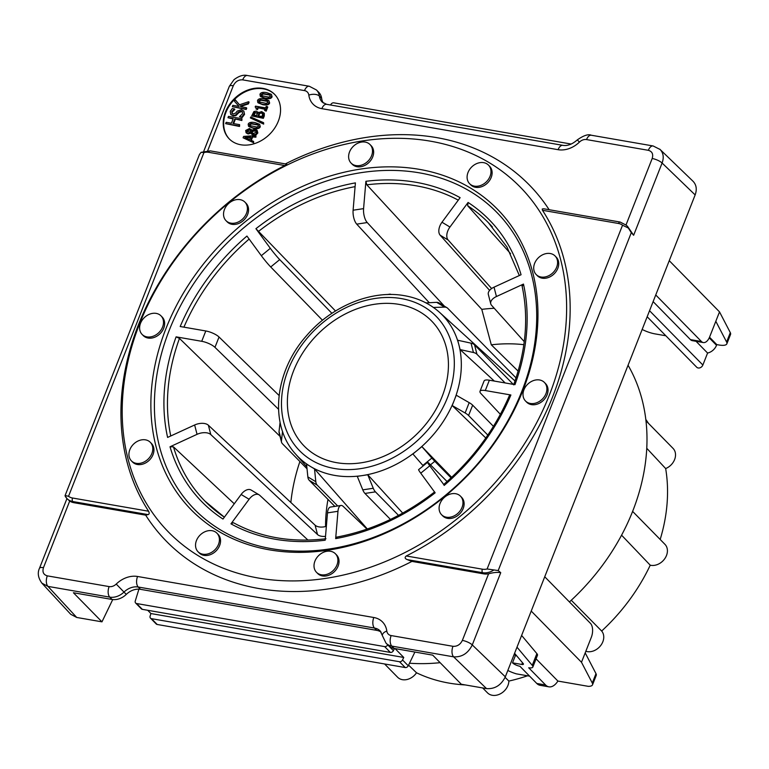 <?xml version="1.0" encoding="UTF-8"?>
<svg xmlns="http://www.w3.org/2000/svg" width="769" height="769" viewBox="0 0 769 769"><rect width="100%" height="100%" fill="white"/><g stroke="black" fill="none" stroke-linecap="round" stroke-linejoin="round"><path stroke-width="1.15" d="M259.441 102.21L258.749 100.768L260.393 99.759L267.218 100.941L267.92 102.364L266.218 103.402L258.942 101.854M267.679 101.402L260.845 100.22L259.201 101.239L259.893 102.681M269.16 102.575C268.468 104.392 266.18 104.949 262.287 104.238L257.855 102.585L257.509 100.556C258.211 98.749 260.499 98.201 264.373 98.903L268.804 100.566L269.621 103.046C268.929 104.863 266.641 105.411 262.748 104.699L258.105 102.815M269.015 100.806L269.621 103.046M265.718 110.669L264.584 110.467L265.17 108.958L257.673 107.66L257.077 109.169L256.058 108.987L256.058 107.429L255.164 107.006L255.51 106.141L265.593 107.891L266.18 106.41L267.324 106.612L265.718 110.669L266.18 111.13L264.584 110.467M265.036 109.323L257.673 107.66M258.134 108.121L257.538 109.631L257.077 109.169M257.538 109.631L256.058 108.987M256.221 107.679L255.164 107.006M266.18 111.13L267.775 107.074L267.324 106.612M257.769 113.456L254.712 112.495L257.307 112.985L256.683 115.59L253.405 115.014L254.712 112.495M255.164 112.956L254.01 115.119M263.142 114.12L261.748 113.226L259.288 113.139L261.297 112.764L262.69 113.658L262.066 116.523L257.923 115.802L259.288 113.139M259.739 113.601L258.528 115.908M264.325 113.37L263.873 112.908L262.892 117.849L251.703 115.908L253.885 111.592L256.288 111.082L258.278 112.678L261.681 111.601L264.325 113.37L264.286 115.927L263.354 118.32L262.892 117.849M263.354 118.32L251.703 115.908M257.951 112.034L258.422 112.524M263.584 122.694L263.209 123.636L250.367 117.936L250.742 116.984L263.584 122.694L263.671 124.107L263.209 123.636M263.671 124.107L250.367 117.936M250.646 137.026L249.627 139.593L244.869 137.391L250.646 137.026M250.444 137.536L245.801 137.824M243.081 137.786L243.619 136.421L255.923 135.555L255.462 136.728L252.03 136.93L250.781 140.121L253.607 141.419L253.164 142.544L243.081 137.786L253.164 142.544M255.462 136.728L255.914 137.19L255.923 135.555M255.914 137.19L252.03 136.93M252.492 137.401L251.319 140.371M253.626 143.005L253.607 141.419M247.954 103.44L240.264 106.007L240.918 106.747L246.282 107.679L245.763 109.015L232.315 106.68L232.844 105.343L239.034 106.42L234.458 101.248L235.103 99.624L239.467 104.805L248.637 101.71L247.954 103.44L248.406 103.902L240.716 106.478L240.264 106.007M245.763 109.015L246.215 109.477L246.743 108.141L246.282 107.679M246.215 109.477L232.315 106.68M239.515 104.786L235.103 99.624M248.406 103.902L249.089 102.171L248.637 101.71M241.735 117.032L239.495 116.648L242.495 113.754L242.312 111.688L241.13 111.14L238.582 112.024L235.42 115.167L232.738 115.398L230.738 114.437L230.219 111.361L232.257 108.544L234.391 108.91L231.796 111.553L232.027 113.476L233.094 113.985L235.698 113.033L237.217 111.101L241.389 109.707L243.888 111.101L244.081 113.927L241.735 117.032L242.197 117.503L239.495 116.648M242.514 111.947L241.581 111.601L239.034 112.485L235.881 115.629L235.42 115.167M235.881 115.629L233.19 115.859L230.979 114.658M234.353 109.015L234.853 109.381L234.391 108.91M234.814 109.477L232.257 112.014L232.286 113.687M243.821 111.024L244.532 114.398L242.197 117.503M241.418 120.041L234.833 118.897L233.017 123.511L239.601 124.645L239.072 125.981L225.634 123.646L226.153 122.319L231.431 123.232L233.247 118.618L227.97 117.705L228.499 116.369L241.937 118.705L241.87 120.502L234.833 118.897M235.295 119.368L233.622 123.607M239.072 125.981L239.534 126.452L239.601 124.645M239.534 126.452L225.634 123.646M233.103 118.984L227.97 117.705M241.87 120.502L241.937 118.705M250.848 130.519L249.56 130.048L247.243 131.153L247.253 132.143M249.108 129.577L251.021 130.797L249.858 131.855L246.984 131.941L246.791 130.682L249.108 129.577L249.56 130.048M250.627 130.259L251.021 130.797M256.24 131.211L252.463 131.038L254.779 130.384L256.048 130.961L256.279 132.306L253.309 133.498L251.29 132.133L252.463 131.038M252.924 131.509L251.742 132.604L251.29 132.133L251.694 132.739M255.635 134.354L252.972 134.662L250.598 132.739L247.637 133.518L246.08 132.777L245.686 130.49L249.521 128.471L251.655 130.211L255.077 129.221L256.913 130.096L257.384 132.528L255.635 134.354L256.096 134.825L253.424 135.123L251.473 134.027M251.05 133.2L248.099 133.979L246.33 132.989M251.348 129.538L251.867 130.086M257.134 130.345L257.846 132.989L256.096 134.825M250.117 125.885L249.425 124.443L251.059 123.434L257.894 124.616L258.595 126.039L256.894 127.077L249.617 125.53M258.346 125.078L251.521 123.896L249.877 124.914L250.569 126.356M259.835 126.26C259.143 128.067 256.856 128.625 252.963 127.914L248.531 126.26L248.176 124.232C248.887 122.425 251.175 121.877 255.048 122.588L259.48 124.242L260.287 126.722C259.605 128.538 257.307 129.086 253.414 128.375L248.781 126.491M259.682 124.482L260.287 126.722M261.912 95.952L261.22 94.51L262.854 93.491L269.688 94.674L270.39 96.096L268.689 97.134L261.412 95.587M270.14 95.145L263.315 93.953L261.671 94.972L262.364 96.413M271.63 96.317C270.938 98.134 268.65 98.682 264.757 97.971L260.326 96.317L259.97 94.289C260.681 92.491 262.969 91.934 266.843 92.645L271.274 94.299L272.082 96.779C271.399 98.595 269.102 99.143 265.209 98.432L260.576 96.548M271.476 94.539L272.082 96.779M274.793 94.549A31.789 25.05 -44.5 0 0 234.795 99.182A31.789 25.05 -44.5 0 0 229.431 139.083M240.784 144.764A31.789 25.05 135.5 0 1 229.2 138.853A31.789 25.05 135.5 0 1 234.334 98.711A31.789 25.05 135.5 0 1 274.562 94.318A31.789 25.05 135.5 0 1 274.629 128.202A31.789 25.05 135.5 0 1 240.784 144.764M622.544 225.221L628.311 227.999A15.889 12.525 -44.5 0 0 626.399 225.269L620.141 222.049A2.653 1.423 99.9 0 0 618.545 223.491A13.246 10.439 135.5 0 1 622.544 225.221L487.123 568.983L498.197 570.569L631.301 232.661L628.311 227.999M386.019 643.153L388.297 645.479A15.889 12.525 -44.5 0 0 394.093 648.43L391.806 646.104A7.95 4.258 -80.1 0 1 391.152 635.569A7.95 6.258 135.5 0 1 386.817 631.051A7.95 4.22 -7.7 0 0 382.366 635.607L386.019 643.153A15.889 12.525 -44.5 0 0 391.806 646.104L453.623 656.841C461.9 657.303 468.119 653.333 472.272 644.922L500.734 572.674C497.581 572.069 493.535 572.444 488.594 573.799A15.889 12.525 -44.5 0 1 483.73 573.866L411.953 561.399L407.282 559.621C404.84 558.64 404.513 557.429 406.292 555.977A248.983 196.201 135.5 0 0 552.661 396.727A248.983 196.201 135.5 0 0 542.462 210.283L542.222 209.005L543.731 208.774L620.141 222.049M631.301 232.661L633.637 235.266L627.706 226.595M500.734 572.674L498.197 570.569M633.637 235.266L662.099 163.018L695.147 194.922L655.746 294.969L505.32 676.826L472.272 644.922A7.95 2.413 -158.5 0 0 462.361 640.404C460.275 644.614 457.142 646.575 452.97 646.306L391.152 635.569M65.211 496.159A15.889 12.525 -44.5 0 0 66.961 498.572L69.7 501.052A15.889 12.525 -44.5 0 0 73.891 502.695L145.677 515.163L148.061 514.605C149.321 514.269 149.503 513.144 148.609 511.231L72.536 498.014A13.246 10.439 135.5 0 1 68.537 496.293L65.115 495.505L199.45 154.473L201.103 152.329L203.958 152.531A13.246 10.439 135.5 0 1 208.707 152.32A2.653 1.423 -80.1 0 1 210.302 150.878L201.103 152.329M72.536 498.014A2.653 1.423 99.9 0 0 72.757 501.532A15.889 12.525 -44.5 0 1 66.961 498.572L65.057 495.832M286.087 164.22C287.308 163.96 286.875 164.403 284.79 165.537A248.983 196.201 135.5 0 0 148.609 511.231M47.303 575.856A7.95 4.258 99.9 0 0 47.957 586.391L109.765 597.129A7.95 4.258 -80.1 0 1 109.121 586.593L47.303 575.856C43.458 574.731 42.18 572.001 43.468 567.666A7.95 2.413 -158.5 0 0 39.498 568.243C37.316 572.905 38.114 577.875 41.882 583.142M76.727 617.459L70.729 614.287L41.901 583.162L47.957 586.391L76.727 617.459L101.969 621.842L73.411 592.745L112.053 599.455A15.889 12.525 -44.5 0 0 126.279 594.399A15.889 12.525 135.5 0 1 140.506 589.342L376.743 630.369A15.889 12.525 135.5 0 1 381.174 632.166M394.093 648.43L432.736 655.15L461.294 684.237L486.546 688.62L453.623 656.841A7.95 4.258 -80.1 0 1 452.97 646.306M207.717 150.686L233.295 85.753C235.372 81.552 238.505 79.591 242.677 79.861A7.95 4.258 -80.1 0 1 247.464 75.525L309.282 86.253L316.492 90.002A15.889 12.525 -44.5 0 1 319.375 96.077A7.95 4.22 -7.7 0 0 308.83 95.116A23.839 18.783 -44.5 0 0 321.846 108.66A7.95 4.258 -80.1 0 1 326.633 104.324L322.259 102.152A15.889 12.525 135.5 0 1 319.375 96.077L321.653 98.403A15.889 12.525 -44.5 0 0 323.413 103.094M321.846 108.66L558.083 149.686A23.839 18.783 -44.5 0 0 579.422 142.102A7.95 6.258 135.5 0 1 586.536 139.573L648.344 150.311A7.95 4.258 -80.1 0 1 653.131 145.966A7.95 4.258 -80.1 0 1 653.256 145.995M648.344 150.311C652.189 151.426 653.467 154.156 652.189 158.501A7.95 2.413 21.5 0 1 662.099 163.018C664.07 157.51 663.407 153.002 660.119 149.484L653.131 145.966L591.323 135.238A7.95 4.258 -80.1 0 0 586.536 139.573M695.147 194.922C697.118 189.405 696.426 184.858 693.08 181.311L659.725 149.128M285.376 163.912A254.279 200.373 135.5 0 1 549.143 209.716M112.735 599.551L101.969 621.842M486.546 688.62C494.9 689.159 501.157 685.227 505.32 676.826M411.953 561.399A254.279 200.373 135.5 0 1 145.677 515.163M225.259 219.78A13.246 10.439 135.5 0 1 228.71 203.439A13.246 10.439 135.5 0 1 244.927 202.122A13.246 10.439 135.5 0 1 242.783 218.848A13.246 10.439 135.5 0 1 226.028 220.684A13.246 10.439 135.5 0 1 225.259 219.78M244.927 202.122L246.07 203.285A13.246 10.439 135.5 0 1 243.927 220.011A13.246 10.439 135.5 0 1 227.163 221.847L226.028 220.684M331.91 313.319L279.714 259.605A10.593 0.74 -129.3 0 1 270.323 248.329L255.923 228.691L335.515 311.003M279.08 395.497L219.04 337.014A10.593 3.211 -158.5 0 0 205.794 330.968L180.186 326.517A201.305 158.635 -44.5 0 1 246.936 236.054L261.325 255.693A10.593 0.74 50.7 0 0 270.717 266.968L322.49 320.25M348.655 155.636A13.246 10.439 135.5 0 1 357.172 143.524A13.246 10.439 135.5 0 1 370.014 144.543A13.246 10.439 135.5 0 1 367.87 161.269A13.246 10.439 135.5 0 1 351.106 163.105A13.246 10.439 135.5 0 1 348.655 155.636M370.014 144.543L371.158 145.706A13.246 10.439 135.5 0 1 369.014 162.432A13.246 10.439 135.5 0 1 352.25 164.268L351.106 163.105M444.395 306.168L367.226 222.549A10.593 4.403 -98.6 0 1 363.583 208.63L365.89 181.301L366.832 184.82L481.779 309.359L491.295 344.82L518.123 371.11M387.24 294.556L389.681 294.181A10.593 4.403 -98.6 0 1 391.133 294.498M255.923 228.691A201.305 158.635 -44.5 0 1 355.413 182.887L353.106 210.216A10.593 4.403 81.4 0 0 356.739 224.144L429.112 302.553M469.984 168.949A13.246 10.439 135.5 0 1 488.488 165.124A13.246 10.439 135.5 0 1 486.344 181.849A13.246 10.439 135.5 0 1 469.59 183.676A13.246 10.439 135.5 0 1 469.984 168.949M488.488 165.124L489.632 166.287A13.246 10.439 135.5 0 1 487.488 183.012A13.246 10.439 135.5 0 1 470.724 184.839L469.59 183.676M434.677 308.369L431.284 306.004M491.631 288.548L448.144 240.015A10.593 6.392 -58.9 0 1 449.952 227.038L468.09 202.458L467.667 205.736L510.568 253.616M433.668 307.437L444.617 307.129A10.593 6.392 -58.9 0 1 446.962 307.706A10.593 6.392 -58.9 0 1 447.741 308.321L516.037 377.906M365.89 181.301A201.305 158.635 -44.5 0 1 460.122 197.662L441.983 222.241A10.593 6.392 121.1 0 0 440.185 235.218L489.603 290.374M446.962 307.706L438.993 302.919A10.593 6.392 121.1 0 0 436.648 302.332L425.988 302.899M427.429 303.688L425.699 302.65M660.177 539.473A174.573 137.564 -44.5 0 0 665.666 468.561L646.767 448.298M665.666 468.561A13.246 10.439 -44.5 0 0 673.038 448.375L645.979 420.816M542.914 254.645A13.246 10.439 135.5 0 1 555.103 255.99A13.246 10.439 135.5 0 1 552.959 272.716A13.246 10.439 135.5 0 1 536.195 274.543A13.246 10.439 135.5 0 1 542.914 254.645M555.103 255.99L556.247 257.154A13.246 10.439 135.5 0 1 554.103 273.879A13.246 10.439 135.5 0 1 537.339 275.706L536.195 274.543M494.323 381.068L460.112 349.587L457.709 340.234L471.022 343.157A10.593 5.931 165.6 0 1 474.56 344.916L513.288 384.365M524.247 341.628L491.574 305.322A10.593 5.931 -14.4 0 1 490.747 303.822A10.593 5.931 -14.4 0 1 496.438 296.526L523.468 284.078L522.286 286.318M460.112 349.587L473.435 352.51A10.593 5.931 -14.4 0 1 476.963 354.259L505.127 382.952M468.09 202.458A201.305 158.635 -44.5 0 1 521.065 274.735L494.034 287.173A10.593 5.931 165.6 0 0 488.344 294.469L490.747 303.822M585.824 651.266A13.246 10.439 -44.5 0 0 600.579 645.691A13.246 10.439 -44.5 0 0 601.666 631.032A174.573 137.564 -44.5 0 0 650.238 565.196L621.573 535.176M650.238 565.196A13.246 10.439 -44.5 0 0 664.743 558.727A13.246 10.439 -44.5 0 0 664.925 544.308L632.618 511.395M539.578 379.973A13.246 10.439 135.5 0 1 544.404 382.443A13.246 10.439 135.5 0 1 542.26 399.169A13.246 10.439 135.5 0 1 525.506 400.995A13.246 10.439 135.5 0 1 525.477 386.874A13.246 10.439 135.5 0 1 539.578 379.973M544.404 382.443L545.548 383.606A13.246 10.439 135.5 0 1 543.404 400.332A13.246 10.439 135.5 0 1 526.64 402.158L525.506 400.995M485.797 438.003L452.182 405.551L456.248 395.218L469.186 402.639A10.593 3.211 -158.5 0 1 472.656 405.176L493.448 426.353M500.379 414.328L480.913 393.536A10.593 3.211 21.5 0 1 480 391.315A10.593 3.211 21.5 0 1 485.287 390.546L510.895 394.987L509.837 395.775M452.182 405.551L465.12 412.972A10.593 3.211 21.5 0 1 468.581 415.51L487.806 435.081M523.468 284.078A201.305 158.635 -44.5 0 1 514.961 384.654L489.363 380.213A10.593 3.211 -158.5 0 0 484.076 380.982L480 391.315M571.271 600.253L601.666 631.032M461.256 497.082A13.246 10.439 135.5 0 1 457.795 513.413A13.246 10.439 135.5 0 1 441.589 514.73A13.246 10.439 135.5 0 1 443.723 498.004A13.246 10.439 135.5 0 1 460.487 496.178A13.246 10.439 135.5 0 1 461.256 497.082M460.487 496.178L461.631 497.341A13.246 10.439 135.5 0 1 462.4 498.245A13.246 10.439 135.5 0 1 458.939 514.576A13.246 10.439 135.5 0 1 442.723 515.893L441.589 514.73M423.229 465.86A10.593 0.74 50.7 0 1 422.854 465.437L412.905 453.979L421.893 446.606L451.682 477.328M444.049 484.922L429.756 465.812A10.593 0.74 -129.3 0 1 427.602 462.275L418.615 469.648A10.593 0.74 50.7 0 0 420.758 473.185L435.158 492.823A201.305 158.635 -44.5 0 1 335.668 538.617L337.976 511.289A10.593 4.403 -98.6 0 1 340.955 505.473A10.593 4.403 -98.6 0 1 343.214 506.406L366.996 529.11M427.602 462.275A10.593 0.74 -129.3 0 1 429.237 463.582L447.068 481.548M451.076 477.885L434.793 461.304A10.593 0.74 -129.3 0 1 431.851 458.074L421.893 446.606M482.682 687.957L487.469 692.821A13.246 10.439 -44.5 0 0 500.629 693.676A13.246 10.439 -44.5 0 0 508.867 681.074A174.573 137.564 -44.5 0 0 527.534 675.788M505.098 677.374L508.867 681.074M337.86 561.226A13.246 10.439 135.5 0 1 329.334 573.338A13.246 10.439 135.5 0 1 316.501 572.309A13.246 10.439 135.5 0 1 318.635 555.583A13.246 10.439 135.5 0 1 335.399 553.757A13.246 10.439 135.5 0 1 337.86 561.226M335.399 553.757L336.543 554.92A13.246 10.439 135.5 0 1 338.994 562.389A13.246 10.439 135.5 0 1 330.478 574.501A13.246 10.439 135.5 0 1 317.645 573.472L316.501 572.309M390.469 519.431L364.967 493.448A10.593 4.403 81.4 0 1 362.785 489.863L357.277 476.347L367.755 474.752L402.706 513.106M340.955 505.473L330.478 507.059A10.593 4.403 81.4 0 0 327.498 512.885L325.191 540.213A201.305 158.635 -44.5 0 1 230.96 523.843L249.098 499.264A10.593 6.392 -58.9 0 1 259.124 494.842A10.593 6.392 -58.9 0 1 259.768 495.332L307.946 540.069M398.525 515.365L375.445 491.852A10.593 4.403 -98.6 0 1 373.263 488.267L367.755 474.752M337.005 537.435L335.668 538.617M384.587 663.964L397.592 677.22A13.246 10.439 -44.5 0 0 416.519 672.779A174.573 137.564 -44.5 0 0 465.351 684.939M408.57 665.127L416.519 672.779M216.522 547.903A13.246 10.439 135.5 0 1 198.027 551.738A13.246 10.439 135.5 0 1 200.161 535.013A13.246 10.439 135.5 0 1 216.925 533.177A13.246 10.439 135.5 0 1 216.522 547.903M216.925 533.177L218.069 534.34A13.246 10.439 135.5 0 1 217.665 549.066A13.246 10.439 135.5 0 1 199.161 552.901L198.027 551.738M334.851 506.396L309.301 480.365A10.593 6.392 121.1 0 1 307.85 476.905L306.552 464.13L314.521 468.917L367.332 528.995M259.124 494.842L251.165 490.055A10.593 6.392 121.1 0 0 241.13 494.477L222.991 519.056A201.305 158.635 -44.5 0 1 170.016 446.779L197.047 434.331A10.593 5.931 -14.4 0 1 210.783 434.572L317.501 534.522A10.593 5.931 165.6 0 0 325.518 536.339M337.687 505.964L317.261 485.162A10.593 6.392 -58.9 0 1 315.809 481.702L314.521 468.917M230.96 523.843L233.44 522.728C260.489 537.473 291.326 542.818 325.96 538.752M143.592 462.217A13.246 10.439 135.5 0 1 131.412 460.871A13.246 10.439 135.5 0 1 133.546 444.146A13.246 10.439 135.5 0 1 150.311 442.31A13.246 10.439 135.5 0 1 143.592 462.217M150.311 442.31L151.455 443.473A13.246 10.439 135.5 0 1 144.735 463.38A13.246 10.439 135.5 0 1 132.556 462.034L131.412 460.871M326.364 526.342A10.593 5.931 -14.4 0 1 315.098 525.179L208.38 425.228A10.593 5.931 165.6 0 0 194.644 424.988L167.604 437.426A201.305 158.635 -44.5 0 1 176.111 336.851L201.718 341.301A10.593 3.211 21.5 0 1 214.964 347.348L278.513 409.252M280.079 422.296L279.032 431.534A10.593 5.931 165.6 0 0 279.118 432.793L281.521 442.137A10.593 5.931 -14.4 0 1 281.444 440.877L282.54 431.361M307.033 468.792L282.483 443.78A10.593 5.931 -14.4 0 1 281.521 442.137M234.257 503.791L173.486 446.876L170.016 446.779M366.832 184.82A198.662 156.54 135.5 0 1 458.276 200.161M467.667 205.736A198.662 156.54 135.5 0 1 488.45 222.75A198.662 156.54 135.5 0 1 492.4 226.97M258.307 231.546A198.662 156.54 135.5 0 1 355.095 186.636M183.916 327.171A198.662 156.54 135.5 0 1 249.137 239.063M170.747 435.985A198.662 156.54 135.5 0 1 179.465 338.398L176.111 336.851M204.919 501.09L224.365 517.191A198.662 156.54 135.5 0 1 209.062 505.118A198.662 156.54 135.5 0 1 204.919 501.09A198.662 156.54 135.5 0 1 173.486 446.876M280.041 436.369L179.465 338.398M299.9 461.525A190.933 150.455 -44.5 0 0 290.845 502.465M494.236 308.282A190.933 150.455 -44.5 0 0 481.779 309.359M327.988 499.408A164.22 129.413 -44.5 0 0 325.566 526.554M523.833 344.685A164.22 129.413 -44.5 0 0 491.295 344.82M648.45 423.325A174.573 137.564 -44.5 0 0 645.816 419.441M569.435 601.944A202.449 159.529 -44.5 0 0 632.762 511.029A202.449 159.529 -44.5 0 0 628.052 365.246M409.502 663.214A202.449 159.529 -44.5 0 0 440.128 662.676M146.937 336.88A13.246 10.439 135.5 0 1 142.111 334.419A13.246 10.439 135.5 0 1 144.245 317.693A13.246 10.439 135.5 0 1 161.009 315.857A13.246 10.439 135.5 0 1 161.038 329.978A13.246 10.439 135.5 0 1 146.937 336.88M161.009 315.857L162.153 317.02A13.246 10.439 135.5 0 1 162.172 331.141A13.246 10.439 135.5 0 1 148.071 338.043A13.246 10.439 135.5 0 1 143.245 335.582L142.111 334.419M442.165 396.429A89.262 70.344 -44.5 0 0 429.342 318.827A89.262 70.344 -44.5 0 0 318.626 333.342A89.262 70.344 -44.5 0 0 302.063 443.761A89.262 70.344 -44.5 0 0 376.599 459.026A89.262 70.344 -44.5 0 0 442.165 396.429M521.815 391.363A211.898 166.979 -44.5 0 0 321.5 182.743A211.898 166.979 -44.5 0 0 193.307 508.155A211.898 166.979 -44.5 0 0 521.815 391.363M549.316 395.179A246.34 194.115 -44.5 0 0 316.444 152.656A246.34 194.115 -44.5 0 0 167.431 530.946A246.34 194.115 -44.5 0 0 549.316 395.179M522.872 390.585A214.551 169.065 -44.5 0 0 320.048 179.35A214.551 169.065 -44.5 0 0 190.27 508.838A214.551 169.065 -44.5 0 0 522.872 390.585M316.492 90.002L318.77 92.328A15.889 12.525 135.5 0 1 321.653 98.403M138.91 589.169L135.267 601.002A2.653 2.086 -44.5 0 0 135.652 603.04A2.653 2.086 -44.5 0 0 136.613 603.53L384.654 646.604A2.653 2.086 -44.5 0 0 387.682 644.855M394.449 648.498L393.401 650.661A2.653 2.086 135.5 0 1 390.364 652.42L142.332 609.346A2.653 2.086 135.5 0 1 141.361 608.856L135.652 603.04M147.715 610.288L150.916 613.547L150.118 616.132A2.653 2.086 -44.5 0 0 150.503 618.17A2.653 2.086 -44.5 0 0 151.464 618.661L399.505 661.734A2.653 2.086 -44.5 0 0 402.543 659.965L403.754 657.457L395.074 648.603M151.464 618.661L157.184 624.476A2.653 2.086 135.5 0 1 156.213 623.986L150.503 618.17M150.916 613.547L403.754 657.457M414.895 652.045L408.252 665.791A2.653 2.086 135.5 0 1 405.215 667.55L399.505 661.734M157.184 624.476L405.215 667.55M544.731 576.779L590.429 623.332A10.593 5.681 -80.1 0 1 591.294 637.376L585.19 652.881L595.985 673.634A15.889 4.816 -158.5 0 1 596.225 675.432L592.524 684.823A15.889 4.816 21.5 0 1 588.333 686.352L557.9 681.065A18.543 9.939 -80.1 0 1 548.912 686.832A18.543 9.939 -80.1 0 1 545.606 684.996L536.791 683.468A18.543 9.939 99.9 0 0 540.098 685.294L548.912 686.832M529.61 676.153L516.364 673.855A15.889 4.816 21.5 0 1 507.828 670.462M536.791 683.468L519.892 666.252A5.835 1.769 21.5 0 1 512.519 662.84L521.776 664.454A3.326 1.009 -158.5 0 0 523.439 664.205A3.326 1.009 -158.5 0 0 523.228 663.599L514.586 653.314M516.999 647.19L532.254 665.348A9.18 2.778 21.5 0 1 532.85 667.04A9.18 2.778 21.5 0 1 528.707 667.78L545.606 684.996M531.225 611.067L581.489 662.272L592.284 683.026A15.889 4.816 21.5 0 1 592.524 684.823M581.489 662.272L585.19 652.881M516.912 656.082L514.067 654.63M512.519 662.84L515.297 655.794M532.85 667.04L537.473 655.303A9.18 2.778 -158.5 0 0 536.877 653.612L521.622 635.444M557.9 681.065L536.08 658.841M571.204 144.053L333.842 102.835A2.653 2.086 -44.5 0 0 330.805 104.594L330.603 105.017M665.829 335.765L655.092 333.9A15.889 4.816 21.5 0 1 642.153 329.459M653.121 301.611L690.418 339.6A10.593 5.681 99.9 0 0 692.311 340.648L703.327 342.561A10.593 5.681 -80.1 0 0 709.71 336.774L715.814 321.279L726.609 342.022A15.889 4.816 21.5 0 1 726.849 343.83A15.889 4.816 21.5 0 1 718.919 344.983L716.795 344.618L716.516 345.3L709.229 337.87M647.162 316.751L696.724 367.236A3.97 3.134 -44.5 0 0 702.866 365.025L707.586 353.048A10.593 8.353 -44.5 0 0 716.516 345.3M703.327 342.561A10.593 5.681 -80.1 0 1 701.434 341.513L690.418 339.6M696.041 341.292L707.586 353.048M709.527 337.216L716.795 344.618M726.849 343.83L730.55 334.428A15.889 4.816 -158.5 0 0 730.31 332.631L719.515 311.878L669.251 260.681M715.814 321.279L719.515 311.878M655.746 294.969L701.434 341.513M407.282 559.621L482.586 572.703A2.653 1.423 -80.1 0 1 482.374 569.185L406.292 555.977M487.123 568.983A13.246 10.439 135.5 0 1 482.374 569.185M483.73 573.866L482.586 572.703A15.889 12.525 -44.5 0 0 493.496 570.242M542.462 210.283L618.545 223.491M73.891 502.695L72.757 501.532L148.061 514.605M68.537 496.293L203.958 152.531M208.707 152.32L284.79 165.537M112.053 599.455L109.765 597.129A15.889 12.525 -44.5 0 0 123.992 592.072L116.225 584.065A7.95 6.258 135.5 0 1 109.121 586.593M43.468 567.666L69.7 501.052M126.279 594.399L123.992 592.072A15.889 12.525 135.5 0 1 138.218 587.016A7.95 4.258 -80.1 0 1 137.564 576.481A23.839 18.783 -44.5 0 0 116.225 584.065M140.506 589.342L138.218 587.016L374.455 628.042A7.95 4.258 -80.1 0 1 373.811 617.507L137.564 576.481M386.817 631.051A23.839 18.783 -44.5 0 0 373.811 617.507M376.743 630.369L374.455 628.042A15.889 12.525 135.5 0 1 380.251 630.993L382.366 635.607M488.594 573.799L462.361 640.404M233.295 85.753A7.95 2.413 -158.5 0 0 229.325 86.33L203.727 151.32M242.677 79.861L304.495 90.598A7.95 4.258 -80.1 0 1 309.282 86.253M304.495 90.598A7.95 6.258 135.5 0 1 308.83 95.116M558.083 149.686A7.95 4.258 -80.1 0 1 562.87 145.351L326.633 104.324M579.422 142.102L577.317 139.881C572.261 144.293 567.445 146.11 562.87 145.351M652.189 158.501L626.033 224.904M279.714 259.605L270.717 266.968M270.323 248.329L261.325 255.693M367.226 222.549L356.739 224.144M363.583 208.63L353.106 210.216M389.681 294.181L387.192 294.556L389.681 294.181M448.144 240.015L440.185 235.218M449.952 227.038L441.983 222.241M444.617 307.129L436.648 302.332M496.438 296.526L494.034 287.173M476.963 354.259L474.56 344.916M473.435 352.51L471.022 343.157M485.287 390.546L489.363 380.213M468.581 415.51L472.656 405.176M465.12 412.972L469.186 402.639M420.758 473.185L429.756 465.812M430.486 464.832L434.793 461.304M422.854 465.437L431.851 458.074M327.498 512.885L337.976 511.289M364.967 493.448L375.445 491.852M362.785 489.863L373.263 488.267M241.13 494.477L249.098 499.264M309.301 480.365L317.261 485.162M307.85 476.905L315.809 481.702M208.38 425.228L210.783 434.572M194.644 424.988L197.047 434.331M315.098 525.179L317.501 534.522M279.032 431.534L281.444 440.877M444.146 485.45A201.305 158.635 -44.5 0 0 510.895 394.987M439.695 312.483C429.938 303.707 418.23 298.112 404.561 295.7C371.783 289.615 331.968 305.985 306.773 335.438C274.427 371.398 268.833 424.873 295.536 453.998A101.104 79.668 -44.5 0 0 310.541 466.523A101.104 79.668 -44.5 0 0 362.516 475.55A101.104 79.668 -44.5 0 0 417.394 450.288A101.104 79.668 -44.5 0 0 454.219 400.389A101.104 79.668 -44.5 0 0 458.91 344.906A101.104 79.668 -44.5 0 0 439.695 312.483L515.019 380.972M219.04 337.014L214.964 347.348M205.794 330.968L201.718 341.301M401.37 298.593A95.808 75.497 -44.5 0 0 282.156 414.02A95.808 75.497 -44.5 0 0 420.201 437.994A95.808 75.497 -44.5 0 0 401.37 298.593M136.613 603.53L142.332 609.346M390.364 652.42L384.654 646.604M408.252 665.791L402.543 659.965M393.401 650.661L388.633 645.797M592.284 683.026L595.985 673.634M521.776 664.454L522.468 662.695M532.254 665.348L536.877 653.612M702.866 365.025L649.536 310.714M730.31 332.631L726.609 342.022M627.706 226.586L626.399 225.269M210.302 150.878L286.712 164.143M66.951 498.562L39.498 568.243M229.325 86.33L234.026 79.649C239.005 75.92 243.485 74.545 247.464 75.525M577.317 139.881C583.671 135.44 588.333 133.893 591.323 135.238M519.335 275.523L506.925 246.945L488.45 222.75M513.634 384.865C526.015 350.337 528.822 317.337 522.036 285.866M443.598 484.576C472.916 459.16 494.909 429.352 509.578 395.16M336.389 537.166C371.302 530.677 404.052 515.595 434.629 491.929M295.536 453.998L306.841 466.898"/></g></svg>
